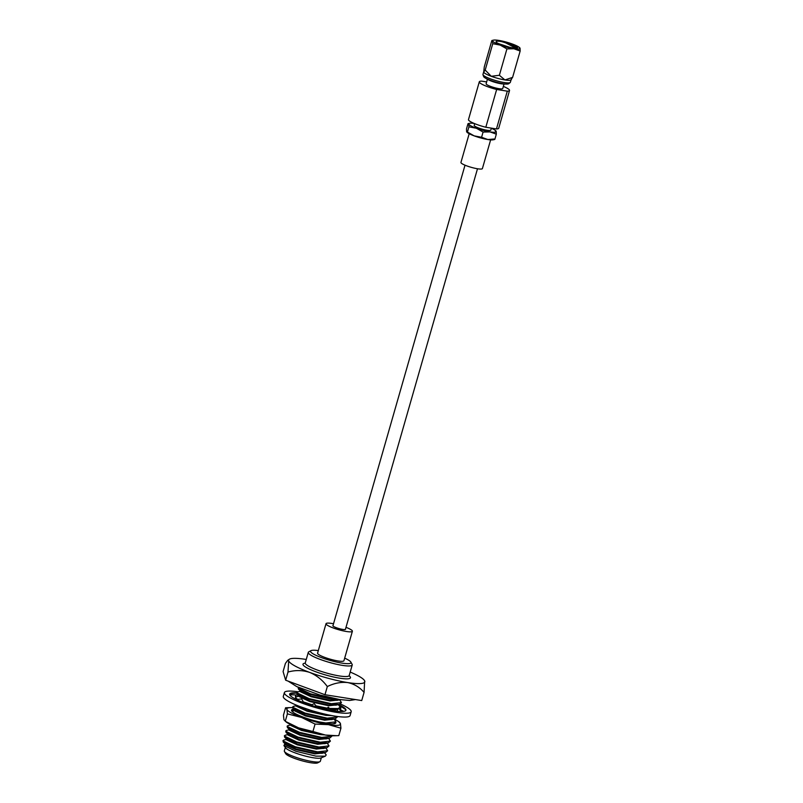 <?xml version="1.0" encoding="UTF-8"?>
<svg xmlns="http://www.w3.org/2000/svg" width="803" height="803" viewBox="0 0 803 803"><rect width="100%" height="100%" fill="white"/><g stroke="black" fill="none" stroke-linecap="round" stroke-linejoin="round"><path stroke-width="1.2" d="M515.837 48.15L505.659 42.86L501.855 41.666A10.65 1.787 16 0 0 500.711 41.465A10.65 1.787 16 0 0 496.103 41.646A10.65 1.787 16 0 0 501.263 44.787A10.65 1.787 16 0 0 511.983 47.698A10.65 1.787 16 0 0 513.037 47.849L517.544 47.959C517.875 46.945 515.175 45.45 509.453 43.482L517.162 48.07M498.512 43.603L509.363 47.196M483.667 71.929L482.944 74.438A14.263 2.389 16 0 0 482.974 74.749A14.263 2.389 16 0 0 504.204 82.538A14.263 2.389 16 0 0 510.186 82.548A14.263 2.389 16 0 0 510.367 82.297L511.079 79.818M511.109 79.437L512.605 77.379L504.946 79.949A14.263 2.389 -164 0 1 491.245 76.285L485.203 70.052L483.697 72.109A14.263 2.389 16 0 0 491.245 76.285L499.366 75.271L506.924 48.913L513.89 48.762A14.263 2.389 16 0 0 520.053 48.25A14.263 2.389 16 0 0 519.641 47.668A14.263 2.389 16 0 0 512.505 44.075A14.263 2.389 16 0 0 498.804 40.411A14.263 2.389 16 0 0 493.443 40.15A14.263 2.389 16 0 0 492.64 40.923A14.263 2.389 16 0 0 500.189 45.088A14.263 2.389 16 0 0 513.89 48.762L520.163 51.021L520.053 48.25L519.24 47.899L520.053 48.25M482.974 74.749L483.657 76.596A13.089 2.198 16 0 0 485.524 78.152L488.214 79.688A9.425 1.576 16 0 0 500.901 83.713A9.425 1.576 16 0 0 503.12 83.964L506.221 84.084A13.089 2.198 16 0 0 508.62 83.763L510.186 82.548M485.524 78.152A13.089 2.198 16 0 0 503.14 83.753A13.089 2.198 16 0 0 506.221 84.084M487.421 79.236L486.126 83.763A8.642 1.445 16 0 0 490.312 86.302A8.642 1.445 16 0 0 499.004 88.671A8.642 1.445 16 0 0 502.738 88.531L504.033 83.994M474.683 123.662L474.202 125.348A8.642 1.445 16 0 0 478.387 127.898A8.642 1.445 16 0 0 487.07 130.257A8.642 1.445 16 0 0 490.804 130.116L491.376 128.129M490.633 139.863L482.402 168.58A11.162 1.867 -164 0 1 477.574 168.771A11.162 1.867 -164 0 1 466.352 165.719A11.162 1.867 -164 0 1 460.942 162.437L469.183 133.71M501.855 41.666L509.453 43.482M479.311 81.806L468.48 119.587A15.729 2.64 16 0 0 485.815 127.245L496.465 128.942L507.295 91.161L496.655 89.474A15.729 2.64 16 0 1 479.311 81.806A15.729 2.64 16 0 1 481.559 81.123L486.648 81.936M507.295 91.161A15.729 2.64 16 0 0 509.544 90.478A15.729 2.64 16 0 0 503.34 86.413M485.815 127.245L496.655 89.474M474.161 123.441A14.263 2.389 16 0 0 469.594 123.301A14.263 2.389 16 0 0 468.801 124.063A14.263 2.389 16 0 0 476.35 128.239A14.263 2.389 16 0 0 490.051 131.903A14.263 2.389 16 0 0 496.204 131.401A14.263 2.389 16 0 0 495.802 130.809A14.263 2.389 16 0 0 491.336 128.289M494.568 139.491L493.223 139.792A14.263 2.389 -164 0 1 487.863 139.531A14.263 2.389 -164 0 1 474.161 135.868A14.263 2.389 -164 0 1 467.025 132.274A14.263 2.389 -164 0 1 466.874 132.124M468.801 124.063L467.988 123.712L468.801 124.063L468.922 126.834L467.426 132.043L474.161 135.868L481.589 137.273L487.863 139.531L494.016 139.019M466.613 131.692L467.426 132.043L466.613 131.692L466.503 128.922L467.988 123.712M468.922 126.834L476.35 128.239L483.085 132.063L481.589 137.273M483.085 132.063L490.051 131.903L496.324 134.161L494.829 139.381M496.324 134.161L496.204 131.401L495.401 131.04L496.204 131.401M496.465 128.942A15.729 2.64 16 0 0 498.713 128.259L509.544 90.478M492.64 40.923L491.837 40.562L492.64 40.923L492.761 43.683L500.189 45.088L506.924 48.913M520.163 51.021L512.605 77.379M491.837 40.562L484.279 66.93L483.697 72.109M492.761 43.683L485.203 70.052M511.421 79.497L510.979 79.909A14.263 2.389 16 0 1 504.946 79.949L499.366 75.271M500.701 44.566L507.034 46.624M325.335 756.175L320.839 757.972A18.74 3.142 -164 0 1 313.331 757.771A18.74 3.142 -164 0 1 285.627 747.874L283.931 745.565L295.976 751.297L315.94 756.135L325.335 756.175L326.229 754.89L324.472 752.762M285.316 747.442L284.322 750.895A18.74 3.142 16 0 0 284.443 751.488A18.74 3.142 16 0 0 312.247 761.545A18.74 3.142 16 0 0 319.935 761.666A18.74 3.142 16 0 0 320.347 761.224L321.33 757.771M319.935 761.666L317.717 762.85A16.913 2.831 -164 0 1 310.781 762.74A16.913 2.831 -164 0 1 285.687 753.666L284.443 751.488M344.678 658.149A21.029 3.523 -164 0 1 350.841 662.073L352.085 664.262A22.855 3.834 -164 0 1 352.226 664.974A22.855 3.834 -164 0 1 342.349 665.366A22.855 3.834 -164 0 1 319.363 659.102A22.855 3.834 -164 0 1 308.292 652.377A22.855 3.834 -164 0 1 308.784 651.845L311.002 650.651A21.029 3.523 -164 0 1 318.309 650.591M350.841 662.073A21.029 3.523 -164 0 1 341.877 663.097A21.029 3.523 -164 0 1 319.263 656.764A21.029 3.523 -164 0 1 311.002 650.651M346.003 627.324A13.711 2.299 -164 0 1 352.387 631.268A13.711 2.299 -164 0 1 346.454 631.499A13.711 2.299 -164 0 1 332.663 627.745A13.711 2.299 -164 0 1 326.018 623.7A13.711 2.299 -164 0 1 331.95 623.469A13.711 2.299 -164 0 1 333.526 623.75M352.387 631.268L343.935 660.718A13.711 2.299 -164 0 1 338.013 660.959A13.711 2.299 -164 0 1 324.221 657.195A13.711 2.299 -164 0 1 317.576 653.16L326.018 623.7M333.014 625.517A6.585 1.104 16 0 0 332.874 625.667A6.585 1.104 16 0 0 336.066 627.605A6.585 1.104 16 0 0 342.69 629.411A6.585 1.104 16 0 0 345.531 629.301A6.585 1.104 16 0 0 345.491 629.1M325.847 747.944L327.644 750.735L317.556 751.849L295.363 746.78L283.037 740.888L283.81 740.035L287.323 739.252M327.644 750.735L325.586 752.511L317.376 752.451L295.193 747.382L283.258 742.022L283.007 740.537M327.233 743.136L329.019 745.917L318.932 747.031L296.749 741.962L284.423 736.08L285.185 735.217L288.699 734.434M329.019 745.917L326.962 747.703L318.761 747.633L296.568 742.564L284.643 737.204L284.382 735.729M328.608 738.318L330.404 741.109L320.317 742.223L298.124 737.154L285.798 731.262L286.571 730.409L290.084 729.626M330.404 741.109L328.347 742.885L320.136 742.825L297.953 737.746L286.019 732.396L285.768 730.911M331.78 735.749L331.78 736.291L321.692 737.405L299.509 732.336L287.183 726.454L287.946 725.591L291.459 724.808M331.78 736.291L329.722 738.067L321.521 738.007L299.328 732.938L287.404 727.578L287.143 726.103M334.128 719.066L335.925 721.857L325.837 722.971L319.192 721.917M335.925 721.857L333.867 723.633L332.322 723.854M337.29 716.467L337.3 717.039L327.212 718.153L305.03 713.084L292.704 707.192L293.466 706.339L296.98 705.556M337.3 717.039L335.242 718.815L327.042 718.755L304.849 713.686L292.924 708.326L292.663 706.851M309.918 710.013L299.519 706.389M338.274 704.622L340.07 706.911L338.665 708.457M338.284 708.567L329.22 708.437M327.263 708.156L315.97 705.827M311.955 704.743L303.253 701.852M297.652 699.343L295.544 697.727M295.524 697.044L299.74 695.93M345.571 710.715L345.862 709.701L340.954 706.409L339.037 708.858M337.933 709.21L329.792 709.129M326.711 708.698L316.623 706.64M311.122 705.154L306.003 703.518M296.648 699.443L295.564 698.57M339.649 699.814L341.446 702.595L331.358 703.709L309.165 698.64L296.839 692.758L297.612 691.895L301.125 691.112M341.446 702.595L339.388 704.382L331.187 704.311L308.994 699.242L297.06 693.882L296.638 693.009L290.445 693.621L290.124 694.776M337.902 699.242L332.733 698.901L310.55 693.832L298.224 687.94L298.365 687.348M340.362 699.644L332.562 699.503L310.37 694.434L298.445 689.074L298.194 687.589M285.487 743.859L285.346 744.742L295.926 749.671L314.947 753.887L323.559 752.963M283.258 742.022L285.818 744.552L296.096 749.069L315.117 753.284L322.073 753.294L325.586 752.511M286.872 739.041L286.731 739.934L297.301 744.853L316.322 749.079L324.934 748.155M284.643 737.204L287.203 739.734L297.481 744.251L316.502 748.476L323.458 748.486L326.962 747.703M288.247 734.223L288.106 735.116L298.686 740.045L317.707 744.261L326.319 743.337M286.019 732.396L288.578 734.926L298.857 739.443L317.878 743.658L324.834 743.668L328.347 742.885M289.632 729.415L289.492 730.308L300.061 735.227L319.082 739.453L327.694 738.529M287.404 727.578L289.963 730.108L300.242 734.625L319.263 738.85L326.219 738.86L329.722 738.067M291.007 724.597L290.867 725.49L301.446 730.409L320.467 734.635L324.542 734.896M290.505 724.477L301.617 729.817L319.172 733.852M295.153 710.163L295.012 711.056L305.592 715.975L324.603 720.201L333.215 719.267M292.924 708.326L295.484 710.856L305.762 715.373L324.783 719.598L331.739 719.598L335.242 718.815M296.528 705.345L296.387 706.238L306.967 711.157L325.988 715.383L331.78 715.573M295.614 704.813L296.859 706.038L307.137 710.555L328.939 715.011M333.355 710.735L335.975 709.641M331.237 710.223L338.013 709.19M299.288 695.719L299.148 696.613L309.727 701.531L328.748 705.757L337.36 704.833M297.06 693.882L299.619 696.412L309.898 700.929L328.919 705.154L335.875 705.164L339.388 704.382M300.673 690.911L300.533 691.795L311.112 696.723L330.123 700.939L338.736 700.015M298.445 689.074L301.005 691.604L311.283 696.121L330.304 700.336L337.26 700.346L340.773 699.564M285.938 744.06L284.603 744.361L283.931 745.565M285.657 680.211L324.974 694.725L361.731 700.557L364.07 692.407C359.684 687.227 354.213 683.955 347.679 682.57C340.954 681.847 334.158 683.182 327.323 686.565C322.565 680.091 316.673 675.363 309.637 672.392C302.45 670.103 295.233 669.993 287.996 672.061L288.689 660.809L287.715 660.327L285.426 663.388L283.088 671.549L285.657 680.211L287.996 672.061M324.974 694.725L327.323 686.565M350.198 672.071A39.598 6.635 -164 0 1 364.662 680.874L364.07 692.407M364.662 680.874L364.682 680.904A39.598 6.635 -164 0 1 364.773 681.155A39.598 6.635 16 0 1 347.679 682.57A39.598 6.635 -164 0 1 309.637 672.392A39.598 6.635 -164 0 1 288.689 660.809A39.598 6.635 -164 0 1 289.321 659.263A39.598 6.635 -164 0 1 305.782 659.393A39.598 6.635 -164 0 1 306.254 659.464M294.36 709.752L291.64 710.434A22.855 3.834 -164 0 1 291.66 710.364A22.855 3.834 -164 0 1 293.968 709.42A22.855 3.834 -164 0 1 294.018 709.41M293.788 709.19A23.046 3.864 16 0 0 291.67 710.866A23.046 3.864 16 0 0 309.908 719.398A23.046 3.864 16 0 0 333.496 723.804A23.046 3.864 16 0 0 335.323 723.383A23.046 3.864 16 0 0 335.784 722.319M291.64 710.434L294.45 710.454M340.934 728.191L338.806 735.618L333.787 735.779A27.874 4.677 -164 0 1 325.446 735.046L312.939 731.503L315.067 724.075L301.647 717.491A27.874 4.677 16 0 0 328.427 724.647A27.874 4.677 16 0 0 337.651 725.34A27.874 4.677 16 0 0 340.452 723.654L340.934 728.191L328.427 724.647L315.067 724.075M336.708 735.699L325.446 735.046A27.874 4.677 -164 0 1 298.666 727.879L285.256 721.295L287.384 713.867L286.902 709.33A27.874 4.677 16 0 0 301.647 717.491L287.384 713.867M339.127 722.088L340.452 723.654A27.874 4.677 16 0 0 337.973 721.184A27.874 4.677 16 0 0 334.178 719.056M292.483 707.624A27.874 4.677 16 0 0 290.596 707.604A27.874 4.677 16 0 0 286.902 709.33L285.577 707.764L290.596 707.604M312.939 731.503L298.666 727.879A27.874 4.677 -164 0 1 286.41 722.198L283.921 719.729L283.449 715.192L285.577 707.764M338.625 704.552L339.679 705.144M296.658 692.919A29.259 4.908 16 0 0 289.662 694.093A29.259 4.908 16 0 0 307.198 703.94A29.259 4.908 16 0 0 338.896 711.408A29.259 4.908 16 0 0 345.912 710.223A29.259 4.908 16 0 0 338.655 704.542M298.084 691.795A34.74 5.822 16 0 0 292.734 691.182A34.74 5.822 16 0 0 284.392 692.587A34.74 5.822 16 0 0 305.21 704.271A34.74 5.822 16 0 0 342.851 713.134A34.74 5.822 16 0 0 351.182 711.739A34.74 5.822 16 0 0 340.462 704.02M284.392 692.587L283.298 696.402A34.74 5.822 16 0 0 304.116 708.085A34.74 5.822 16 0 0 341.757 716.949A34.74 5.822 16 0 0 350.098 715.553L351.182 711.739M345.862 709.701L343.353 708.015M297.973 694.786L297.461 696.442M291.75 694.816L290.445 693.621M295.514 696.161L297.21 694.033M295.574 699.112L295.484 694.906L289.722 694.766M303.685 702.655L301.667 698.941L296.297 699.483M316.934 707.021L314.184 703.629L310.992 705.215M331.78 710.474L328.236 707.182L328.256 709.802M328.236 707.182L326.068 709.34M336.848 711.197L338.464 708.246L341.546 711.498M340.954 706.409L340.582 709.732L342.369 711.147M305.26 663.358L305.26 662.947A22.855 3.834 16 0 0 316.332 669.672A22.855 3.834 16 0 0 339.318 675.935A22.855 3.834 16 0 0 349.195 675.544L348.974 675.895M349.154 675.795A24.682 4.135 -164 0 1 339.789 678.204A24.682 4.135 -164 0 1 311.233 669.933A24.682 4.135 -164 0 1 305.16 663.178M332.914 625.868L465.017 165.187M345.39 629.452L477.494 168.76M469.594 123.301L468.259 123.592M493.443 40.15L492.098 40.451M352.226 664.974L349.195 675.544M355.428 699.564L349.616 700.477L339.679 699.533L319.895 695.027L296.698 686.575L288.167 681.145M296.809 692.407L296.638 693.009M292.091 711.157L295.604 710.364M337.481 710.033L336.889 709.44M332.954 723.834L333.867 723.633M296.458 699.463L295.685 698.7M289.321 659.263L287.715 660.327M308.292 652.377L305.26 662.947M337.973 721.184L339.619 722.278M339.699 709.551L343.714 711.358"/></g></svg>
